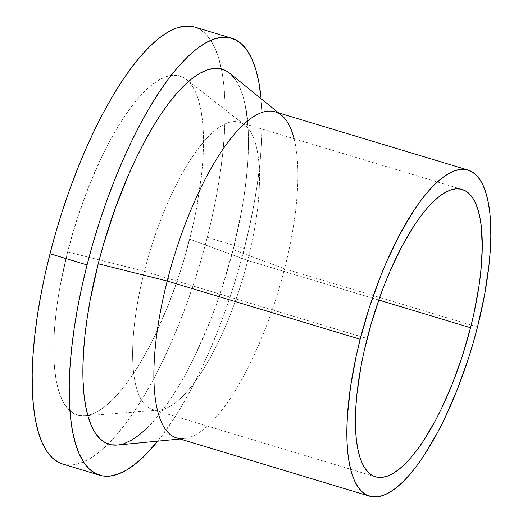 <?xml version="1.0" encoding="UTF-8"?>
<svg xmlns="http://www.w3.org/2000/svg" width="523" height="523" viewBox="0 0 523 523"><rect width="100%" height="100%" fill="white"/><g stroke="black" fill="none" stroke-linecap="round" stroke-linejoin="round"><path stroke-width="0.39" stroke-dasharray="2.62 1.96" d="M144.374 271.293L367.153 338.531L144.374 271.293A150.062 48.358 -73.2 0 1 244.829 125.069A150.062 48.358 -73.2 0 1 247.752 260.487A150.062 48.358 106.8 0 0 239.423 122.232A150.062 48.358 106.8 0 0 144.374 271.293L99.207 259.892L144.374 271.293A150.062 48.358 106.8 0 0 152.703 409.555A150.062 48.358 106.8 0 0 247.752 260.487L189.646 239.161A177.147 57.085 106.8 0 0 186.195 79.3A177.147 57.085 106.8 0 0 67.611 251.916L99.207 259.892L67.611 251.916A177.147 57.085 106.8 0 0 84.608 415.863A177.147 57.085 106.8 0 0 189.646 239.161L247.752 260.487A150.062 48.358 -73.2 0 1 158.776 410.176A150.062 48.358 -73.2 0 1 144.374 271.293M378.77 300.032L247.752 260.487L378.77 300.032M176.663 437.954A170.335 54.895 106.8 0 0 284.551 268.757L477.512 326.999L284.551 268.757A170.335 54.895 -73.2 0 1 183.965 438.627L180.121 439M124.533 443.399L117.485 445.021A195.883 63.126 106.8 0 0 233.147 249.667L284.551 268.757L233.147 249.667L222.491 286.539L216.313 304.628L209.651 322.26L195.118 355.457L187.391 370.715L179.454 384.869L171.381 397.787L163.261 409.352L155.161 419.446L147.159 427.971M62.682 464.045A228.244 73.553 106.8 0 0 108.196 443.955A228.244 73.553 106.8 0 0 207.252 237.324L244.3 248.503A228.244 73.553 -73.2 0 1 157.743 441.151L172.329 421.093L181.729 406.038L190.973 389.543L199.982 371.775L208.651 352.894L216.914 333.086L224.681 312.545L231.879 291.461L238.436 270.045L244.3 248.503L207.252 237.324L201.388 258.865L194.831 280.282L187.633 301.359L179.866 321.9L171.603 341.709L162.934 360.589L153.925 378.364L144.681 394.858L135.28 409.914L125.814 423.388L116.374 435.149L107.052 445.08L97.938 453.095L89.119 459.102L80.686 463.064L72.71 464.921L65.27 464.672L62.76 464.071M191.987 26.398L198.812 28.765L204.964 33.211L210.383 39.709L215.012 48.181L218.804 58.556L221.732 70.736L223.766 84.595L224.877 100.011L225.067 116.819L224.328 134.875L222.667 153.991L220.098 173.989L216.646 194.68L212.351 215.855L207.252 237.324A228.244 73.553 106.8 0 0 221.379 68.944A228.244 73.553 106.8 0 0 194.582 27.026M67.611 251.916L60.315 285.009L57.641 301.065L55.647 316.585L54.359 331.425L53.784 345.435L53.928 358.484L54.791 370.447L56.373 381.202L58.641 390.655L61.59 398.709L65.179 405.286L69.382 410.326L74.155 413.778L79.457 415.615L85.229 415.805L91.42 414.36L97.964 411.294L104.809 406.626L111.883 400.409L119.12 392.695L126.442 383.568L133.79 373.115L141.086 361.426L148.264 348.625L155.253 334.831L168.393 304.804L180.01 272.503L185.103 255.884L193.608 222.504L196.942 206.069L201.61 174.486L202.904 159.646L203.48 145.636L203.329 132.587L202.466 120.63L200.891 109.869L198.616 100.423L195.667 92.368L192.078 85.785L187.875 80.745L183.102 77.293L177.8 75.462L172.028 75.266L165.843 76.711L159.293 79.784L152.448 84.451L145.374 90.669L138.144 98.376L130.815 107.503L123.467 117.963L116.171 129.645L108.993 142.446L102.005 156.24L88.864 186.266L77.254 218.575L67.611 251.916M261.108 98.697A228.244 73.553 -73.2 0 1 244.3 248.503L249.399 227.041L253.694 205.859L257.146 185.175L259.715 165.17L261.376 146.054L262.115 128.004L261.925 111.19L261.108 98.697M229.754 73.24L231.192 74.501M235.834 80.071L239.809 87.348L243.064 96.252L245.581 106.705M247.32 118.597L248.281 131.822L248.445 146.257L247.804 161.744L246.379 178.153L244.176 195.314L241.214 213.07L233.147 249.667A195.883 63.126 106.8 0 0 229.702 73.194M294.103 138.732A170.335 54.895 -73.2 0 1 284.551 268.757A170.335 54.895 106.8 0 0 275.098 111.824M462.201 189.47L239.423 122.232M244.829 125.069L186.195 79.3M158.776 410.176L84.608 415.863M278.55 112.863L281.557 115.302M375.481 476.793L152.703 409.555"/><path stroke-width="0.78" d="M367.153 338.531A150.062 48.358 -73.2 0 1 462.201 189.47A150.062 48.358 -73.2 0 1 470.53 327.725L378.77 300.032L470.53 327.725L462.365 355.973L452.526 383.333L441.392 408.77L435.469 420.459L423.212 441.203L416.988 450.055L410.784 457.788L404.652 464.319L398.663 469.589L392.865 473.544L387.314 476.146L382.071 477.368L377.181 477.205L372.696 475.649L368.65 472.727L365.093 468.458L362.047 462.881L359.556 456.063L357.627 448.054L356.294 438.941L355.562 428.808L355.921 405.887L357.013 393.316L360.968 366.564L363.792 352.639L371.003 324.365L380.051 296.43L385.157 282.923L390.583 269.901L402.207 245.797L414.471 225.06L420.695 216.202L426.899 208.468L433.024 201.937L439.019 196.668L444.818 192.712L450.362 190.111L455.605 188.888L460.495 189.058L464.986 190.607L469.026 193.53L472.589 197.805L475.629 203.375L478.127 210.2L480.049 218.202L481.389 227.315L482.245 248.503L480.663 272.941L478.976 286.088L473.884 313.617L470.53 327.725A150.062 48.358 -73.2 0 1 375.481 476.793A150.062 48.358 -73.2 0 1 367.153 338.531M183.965 438.627A170.335 54.895 -73.2 0 1 167.21 281.021A170.335 54.895 106.8 0 0 176.663 437.954L369.624 496.196A170.335 54.895 -73.2 0 1 360.17 339.257L167.21 281.021L98.206 263.769A195.883 63.126 106.8 0 0 117.479 445.021L180.121 439M117.688 445.001L111.301 444.785L105.443 442.759L100.168 438.941L95.519 433.364L91.545 426.088L88.289 417.184L85.779 406.731L84.033 394.839L83.079 381.613L82.915 367.185L83.549 351.691L84.974 335.282L87.178 318.121L90.139 300.365L98.206 263.769L167.21 281.021L360.17 339.257A170.335 54.895 -73.2 0 1 468.059 170.06A170.335 54.895 -73.2 0 1 477.512 326.999A170.335 54.895 -73.2 0 1 369.624 496.196M62.76 464.071L58.445 462.312L52.293 457.86L46.88 451.369L42.252 442.889L38.454 432.514L35.525 420.335L33.498 406.476L32.38 391.067L32.191 374.252L32.929 356.202L34.596 337.08L37.159 317.082L40.611 296.397L44.906 275.216L50.012 253.753A228.244 73.553 106.8 0 0 62.682 464.045L99.73 475.23A228.244 73.553 -73.2 0 1 87.06 264.932L50.012 253.753L55.869 232.212L62.433 210.795L69.631 189.712L77.397 169.171L85.654 149.362L94.33 130.482L103.332 112.713L112.582 96.219L121.983 81.163L131.45 67.689L140.89 55.928L150.206 45.991L159.319 37.983L168.138 31.968L176.578 28.013L184.554 26.15L191.987 26.398M231.63 38.212A228.244 73.553 -73.2 0 1 261.108 98.697L258.78 81.921L255.852 69.742L252.06 59.367L247.431 50.888L242.012 44.396L235.86 39.944L229.035 37.584L221.602 37.329L213.626 39.192L205.186 43.148L196.367 49.162L187.254 57.177L177.938 67.107L168.498 78.868L159.031 92.342L149.63 107.398L140.38 123.892L131.378 141.668L122.702 160.548L114.445 180.35L106.679 200.897L99.481 221.974L92.917 243.391L87.06 264.932A228.244 73.553 -73.2 0 1 231.63 38.212L194.582 27.026A228.244 73.553 106.8 0 0 50.012 253.753L87.06 264.932L81.954 286.401L77.659 307.576L74.207 328.267L71.644 348.266L69.977 367.381L69.239 385.431L69.428 402.246L70.546 417.655L72.573 431.521L75.502 443.694L79.3 454.075L83.928 462.548L89.341 469.046L95.493 473.492L102.318 475.852L109.758 476.107L117.734 474.243L126.167 470.288L134.986 464.274L144.1 456.265L157.743 441.151A228.244 73.553 -73.2 0 1 99.73 475.23M147.159 427.971L139.34 434.842L131.77 440.006L124.533 443.399M278.55 112.863L229.702 73.194A195.883 63.126 106.8 0 0 98.206 263.769L103.234 245.28L115.04 208.808L128.795 174.185L136.242 157.979L143.969 142.727L151.905 128.573L159.973 115.648L168.099 104.09L176.199 93.996L184.194 85.471L192.019 78.594L199.583 73.429L206.827 70.036L213.672 68.441L220.052 68.657L225.91 70.683L229.754 73.24M231.192 74.501L235.834 80.071M245.581 106.705L247.32 118.597M468.059 170.06L275.098 111.824A170.335 54.895 106.8 0 0 167.21 281.021A170.335 54.895 -73.2 0 1 281.557 115.302A170.335 54.895 -73.2 0 1 294.103 138.732M360.17 339.257L356.359 355.28L350.58 386.523L347.422 415.713L346.873 429.187L347.01 441.732L347.841 453.232L349.357 463.574L351.548 472.661L354.378 480.408L357.83 486.736L361.87 491.581L366.466 494.902L371.559 496.66L377.109 496.85L383.058 495.458L389.354 492.509L395.937 488.018L402.736 482.043L409.692 474.629L416.739 465.849L423.8 455.795L437.718 432.253L444.439 418.988L457.076 390.119L468.242 359.059L473.138 343.075L477.512 326.999L484.527 295.175L489.018 264.808L490.254 250.543L490.809 237.069L490.666 224.524L489.835 213.024L488.319 202.682L486.135 193.595L483.304 185.848L479.846 179.526L475.806 174.675L471.216 171.354L466.124 169.596L460.573 169.406L454.618 170.799L448.322 173.747L441.745 178.238L434.94 184.214L427.984 191.627L420.943 200.407L413.876 210.462L399.958 234.003L386.772 261.356L380.607 276.137L369.434 307.204L360.17 339.257"/></g></svg>
